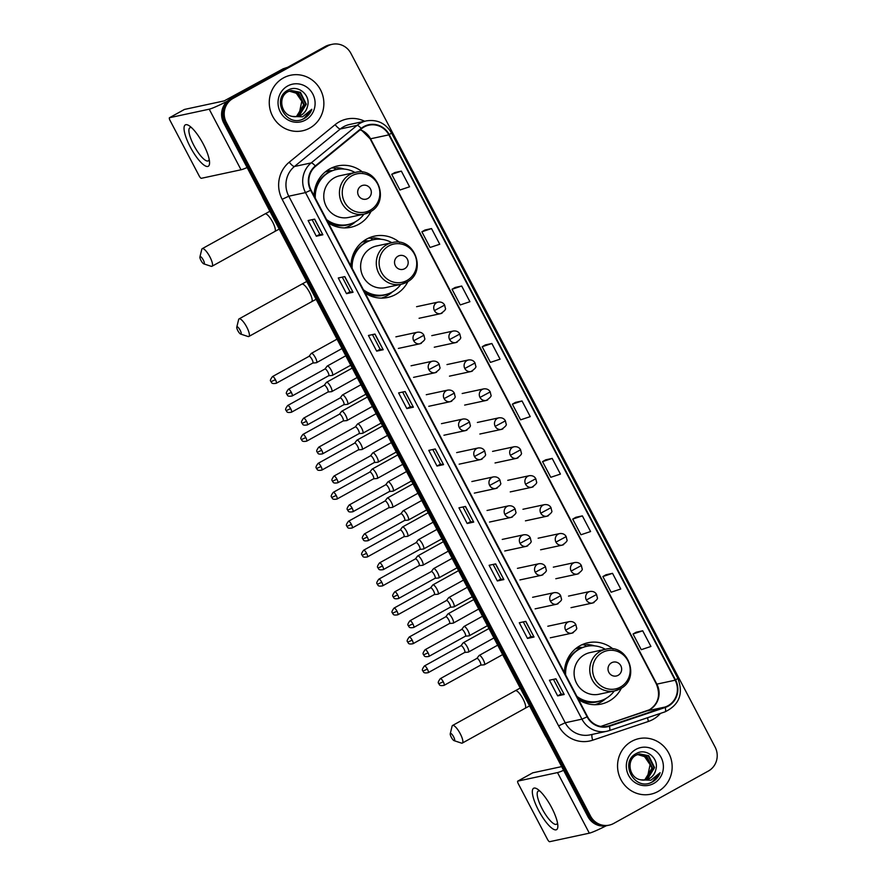 <?xml version="1.0" encoding="UTF-8"?>
<svg xmlns="http://www.w3.org/2000/svg" width="886" height="886" viewBox="0 0 886 886"><rect width="100%" height="100%" fill="white"/><g stroke="black" fill="none" stroke-linecap="round" stroke-linejoin="round"><path stroke-width="1.33" d="M613.046 648.995A31.364 30.091 77.9 0 0 587.983 642.738A31.364 30.091 77.9 0 0 580.031 645.717A31.364 30.091 77.9 0 0 564.426 672.651M578.613 699.674A31.364 30.091 77.9 0 0 601.162 704.071A31.364 30.091 77.9 0 0 609.103 701.092A31.364 30.091 77.9 0 0 621.44 688.068M399.575 242.387A31.364 30.091 77.9 0 0 374.512 236.13A31.364 30.091 77.9 0 0 366.56 239.12A31.364 30.091 77.9 0 0 350.956 266.055M365.143 293.078A31.364 30.091 77.9 0 0 387.691 297.463A31.364 30.091 77.9 0 0 395.632 294.484A31.364 30.091 77.9 0 0 407.97 281.46M362.717 172.183A31.364 30.091 77.9 0 0 337.655 165.926A31.364 30.091 77.9 0 0 329.703 168.916A31.364 30.091 77.9 0 0 314.098 195.85M328.285 222.873A31.364 30.091 77.9 0 0 350.834 227.259A31.364 30.091 77.9 0 0 358.775 224.28A31.364 30.091 77.9 0 0 371.112 211.256M576.664 647.899A28.706 27.532 -102.1 0 1 582.711 647.433M363.194 241.291A28.706 27.532 -102.1 0 1 369.24 240.837M326.336 171.087A28.706 27.532 -102.1 0 1 332.383 170.633M335.008 168.185A31.364 30.091 77.9 0 0 331.597 167.952M371.865 238.389A31.364 30.091 77.9 0 0 368.454 238.157M585.336 644.997A31.364 30.091 77.9 0 0 581.925 644.764M332.228 44.3L329.614 44.865A17.753 17.033 77.9 0 0 325.118 46.548L230.426 98.977A17.753 17.033 77.9 0 0 223.704 122.932L587.905 816.615A17.753 17.033 77.9 0 0 606.578 825.697L607.885 825.42A17.753 17.033 77.9 0 1 589.212 816.338A17.753 17.033 77.9 0 0 607.885 825.42L609.191 825.132A17.753 17.033 77.9 0 0 613.699 823.448L708.379 771.019A17.753 17.033 77.9 0 0 715.102 747.064L350.911 53.382A17.753 17.033 77.9 0 0 332.228 44.3A17.753 17.033 77.9 0 0 327.731 45.983L233.04 98.424A17.753 17.033 77.9 0 0 226.318 122.368L590.519 816.061A17.753 17.033 77.9 0 0 609.191 825.132M233.04 98.424L231.733 98.7A17.753 17.033 77.9 0 0 225.011 122.645L589.212 816.338L225.011 122.645A17.753 17.033 77.9 0 1 231.733 98.7L326.425 46.271L230.426 98.977M330.921 44.577A17.753 17.033 77.9 0 0 326.425 46.271A17.753 17.033 77.9 0 1 330.921 44.577M283.398 77.946A28.407 27.256 77.9 0 0 271.027 112.6A28.407 27.256 77.9 0 0 302.536 130.796A28.407 27.256 77.9 0 0 309.735 128.093A28.407 27.256 77.9 0 0 322.105 93.44A28.407 27.256 77.9 0 0 290.597 75.244A28.407 27.256 77.9 0 0 283.398 77.946A28.407 27.256 77.9 0 0 271.027 112.6A28.407 27.256 77.9 0 0 302.536 130.796A28.407 27.256 77.9 0 0 309.735 128.093A28.407 27.256 77.9 0 0 322.105 93.44A28.407 27.256 77.9 0 0 290.597 75.244A28.407 27.256 77.9 0 0 283.398 77.946M631.696 741.338A28.407 27.256 77.9 0 0 619.314 775.992A28.407 27.256 77.9 0 0 650.822 794.188A28.407 27.256 77.9 0 0 658.021 791.486A28.407 27.256 77.9 0 0 670.392 756.832A28.407 27.256 77.9 0 0 638.884 738.636A28.407 27.256 77.9 0 0 631.696 741.338A28.407 27.256 77.9 0 0 619.314 775.992A28.407 27.256 77.9 0 0 650.822 794.188A28.407 27.256 77.9 0 0 658.021 791.486A28.407 27.256 77.9 0 0 670.392 756.832A28.407 27.256 77.9 0 0 638.884 738.636A28.407 27.256 77.9 0 0 631.696 741.338M364.124 126.975A18.938 18.163 -102.1 0 1 368.919 125.181A18.938 18.163 -102.1 0 1 388.843 134.86L675.154 680.204A18.938 18.163 -102.1 0 1 665.087 707.028L609.324 725.778A18.938 18.163 -102.1 0 1 607.431 726.298A18.938 18.163 -102.1 0 1 587.507 716.619L311.052 190.069A18.938 18.163 -102.1 0 1 315.593 166.302L361.488 128.769A18.938 18.163 -102.1 0 1 364.124 126.975M363.902 126.554A19.414 18.617 77.9 0 0 361.2 128.392L315.305 165.937A19.414 18.617 77.9 0 0 310.654 190.291L587.108 716.84A19.414 18.617 77.9 0 0 609.468 726.232L665.231 707.471A19.414 18.617 77.9 0 0 675.553 679.983L389.242 134.639A19.414 18.617 77.9 0 0 363.902 126.554M642.693 630.788L633.047 634.011L641.265 649.682L650.922 646.459L642.693 630.788L636.17 632.216M612.525 573.331L602.879 576.553L611.107 592.225L620.754 589.002L612.525 573.331L606.002 574.759M582.357 515.874L572.71 519.096L580.939 534.767L590.585 531.545L582.357 515.874L575.834 517.291M552.188 458.416L542.542 461.628L550.771 477.299L560.417 474.088L552.188 458.416L545.665 459.834M401.358 171.12L391.712 174.332L399.94 190.003L409.587 186.791L401.358 171.12L394.835 172.537M431.526 228.577L421.88 231.8L430.098 247.471L439.755 244.248L431.526 228.577L425.003 230.006M461.695 286.034L452.037 289.257L460.266 304.928L469.923 301.705L461.695 286.034L455.171 287.463M491.863 343.502L482.205 346.714L490.434 362.385L500.081 359.173L491.863 343.502L485.329 344.92M522.02 400.959L512.374 404.171L520.603 419.842L530.249 416.63L522.02 400.959L515.497 402.377M503.879 579.566L497.345 580.961L489.116 565.29L495.651 563.895L503.879 579.566L495.495 563.928M534.036 637.023L527.502 638.429L519.285 622.758L525.819 621.352L534.036 637.023L525.653 621.385M564.205 694.48L557.671 695.887L549.442 680.215L555.976 678.809L564.205 694.48L555.821 678.842M413.374 407.183L406.84 408.59L398.611 392.919L405.146 391.512L413.374 407.183L404.991 391.546M383.206 349.726L376.672 351.133L368.443 335.462L374.977 334.055L383.206 349.726L374.822 334.088M353.038 292.269L346.504 293.665L338.275 277.994L344.809 276.598L353.038 292.269L344.654 276.631M322.869 234.801L316.335 236.208L308.118 220.536L314.652 219.141L322.869 234.801L314.486 219.174M473.711 522.098L467.177 523.504L458.948 507.833L465.482 506.427L473.711 522.098L465.327 506.46M443.543 464.641L437.008 466.047L428.78 450.376L435.314 448.969L443.543 464.641L435.159 449.003M437.008 466.047L440.475 464.131L443.377 464.663M467.177 523.504L470.643 521.588L473.545 522.12M316.335 236.208L319.802 234.292L322.703 234.823M346.504 293.665L349.97 291.749L352.872 292.28M376.672 351.133L380.138 349.206L383.04 349.737M406.84 408.59L410.307 406.674L413.208 407.195M557.671 695.887L561.137 693.971L564.039 694.491M527.502 638.429L530.969 636.502M523.294 621.894L530.98 636.513L533.87 637.034M497.345 580.961L500.8 579.045L503.713 579.577M512.374 404.171L515.552 402.344M482.205 346.714L485.384 344.887M452.037 289.257L455.227 287.429M421.88 231.8L425.058 229.972M391.712 174.332L394.89 172.515M542.542 461.628L545.721 459.801M572.71 519.096L575.889 517.269M602.879 576.553L606.057 574.726M633.047 634.011L636.226 632.183M440.475 464.142L432.8 449.512M410.307 406.674L402.632 392.055M380.138 349.217L372.463 334.598M349.97 291.76L342.295 277.141M319.813 234.303L312.127 219.673M470.643 521.599L462.968 506.969M500.811 579.056L493.137 564.426M561.137 693.971L553.462 679.352M290.198 90.76L298.36 92.764L304.219 104.637L297.22 116.022L295.736 116.708M289.943 90.837L297.84 92.875L303.699 104.758L296.699 116.132L295.459 116.719M292.446 116.431A13.379 12.836 77.9 0 0 307.497 106.398C311.108 95.101 297.984 84.425 288.415 89.94C270.562 98.191 285.835 127.949 303.278 118.968L304.142 118.525C307.807 116.443 310.377 113.353 311.839 109.277L302.602 116.819L292.446 116.431C280.818 114.693 277.728 96.685 287.928 91.745L291.228 90.494L300.443 92.321L306.29 104.194L299.291 115.579L296.777 116.62M290.973 90.549L299.922 92.432L305.77 104.304L298.77 115.689L296.522 116.653M307.497 106.398C306.467 110.385 304.241 113.33 300.841 115.235L297.552 116.487M287.629 85.997A19.293 18.506 77.9 0 0 280.319 112.013A19.293 18.506 77.9 0 0 305.504 120.053A19.293 18.506 77.9 0 0 312.813 94.027A19.293 18.506 77.9 0 0 287.629 85.997M289.19 91.125L296.289 93.207L301.783 101.292A13.379 12.836 77.9 0 0 288.98 91.214M301.783 101.292L299.025 114.516M311.839 109.277L303.898 118.58L302.248 119.366M190.268 146.976A23.667 6.423 61 0 1 189.526 125.978A23.667 6.423 61 0 1 203.337 144.163A23.667 6.423 61 0 1 209.55 162.127A23.667 6.423 61 0 1 203.403 164.663A23.667 6.423 61 0 1 190.268 146.976M191.642 127.728A18.938 5.139 -119 0 0 189.925 127.728A18.938 5.139 -119 0 0 193.868 145.415A18.938 5.139 -119 0 0 208.276 160.864A18.938 5.139 -119 0 0 209.185 159.402M227.337 101.192A23.667 1.861 152.3 0 1 209.218 109.188L169.525 117.716A2.957 0.797 -119 0 0 169.459 117.738A2.957 0.797 -119 0 0 170.079 120.507L199.151 175.871A2.957 0.797 -119 0 0 201.332 178.307L241.036 169.78L209.218 109.188M247.128 167.532A23.667 1.861 152.3 0 1 241.036 169.78M184.354 109.499A2.957 0.797 61 0 1 184.41 109.454A2.957 0.797 61 0 1 184.476 109.432L224.169 100.904L282.9 68.942A2.957 2.835 -102.1 0 1 283.343 68.743L287.651 67.292M200.989 260.473A4.142 1.119 -119 0 0 203.78 263.862A4.142 1.119 -119 0 0 203.271 259.986A4.142 1.119 -119 0 0 199.926 256.907A4.142 1.119 -119 0 0 200.989 260.473M199.926 256.907L201.764 249.398A10.056 2.724 61 0 1 202.241 248.667A10.056 2.724 61 0 1 209.893 256.874A10.056 2.724 61 0 1 211.987 266.276A10.056 2.724 61 0 1 211.123 266.287L203.78 263.862M367.79 198.508A7.099 6.811 77.9 0 0 370.481 188.928A7.099 6.811 77.9 0 0 361.211 185.971A7.099 6.811 77.9 0 0 358.52 195.551A7.099 6.811 77.9 0 0 367.79 198.508M355.419 172.405C377.713 166.258 390.748 201.953 369.894 211.987L364.379 214.058A21.308 20.433 77.9 0 1 340.745 200.413A21.308 20.433 77.9 0 1 350.025 174.431A21.308 20.433 77.9 0 1 355.419 172.405L339.759 175.771A21.308 20.433 77.9 0 0 334.365 177.787A21.308 20.433 77.9 0 0 325.084 203.78A21.308 20.433 77.9 0 0 348.719 217.424L364.379 214.058A21.308 20.433 77.9 0 0 369.772 212.031M326.524 219.54A28.108 26.968 77.9 0 0 348.187 224.501A28.108 26.968 77.9 0 0 355.308 221.832A28.108 26.968 77.9 0 0 363.958 214.146M355.009 172.493A28.108 26.968 77.9 0 0 336.37 169.536A28.108 26.968 77.9 0 0 329.249 172.205A28.108 26.968 77.9 0 0 315.305 198.154M336.37 169.536L335.716 169.669A28.108 26.968 77.9 0 0 328.595 172.349A28.108 26.968 77.9 0 0 314.608 196.825M331.552 170.943A28.108 26.968 77.9 0 0 327.222 171.496A28.108 26.968 77.9 0 0 325.129 172.039M318.03 183.07A22.194 21.286 77.9 0 0 316.723 184.543M327.045 220.525A28.108 26.968 77.9 0 0 347.534 224.645L348.187 224.501M355.574 221.677A30.777 29.526 -102.1 0 1 350.169 225.553A30.777 29.526 -102.1 0 1 344.576 227.901M335.34 169.758L334.565 168.285L337.178 167.72L341.907 168.96M337.178 167.72A30.777 29.526 -102.1 0 1 344.266 169.071M237.847 330.677A4.142 1.119 -119 0 0 240.638 334.066A4.142 1.119 -119 0 0 240.128 330.19A4.142 1.119 -119 0 0 236.784 327.111A4.142 1.119 -119 0 0 237.847 330.677M236.784 327.111L238.622 319.602A10.056 2.724 61 0 1 239.098 318.871A10.056 2.724 61 0 1 246.751 327.078A10.056 2.724 61 0 1 248.844 336.481A10.056 2.724 61 0 1 247.98 336.492L240.638 334.066M404.647 268.713A7.099 6.811 77.9 0 0 407.339 259.133A7.099 6.811 77.9 0 0 398.069 256.176A7.099 6.811 77.9 0 0 395.377 265.756A7.099 6.811 77.9 0 0 404.647 268.713M392.288 242.609C414.57 236.462 427.617 272.157 406.752 282.191L401.236 284.262A21.308 20.433 77.9 0 1 377.602 270.618A21.308 20.433 77.9 0 1 386.883 244.636A21.308 20.433 77.9 0 1 392.288 242.609L376.628 245.976A21.308 20.433 77.9 0 0 371.223 247.991A21.308 20.433 77.9 0 0 361.942 273.984A21.308 20.433 77.9 0 0 385.576 287.629L401.236 284.262A21.308 20.433 77.9 0 0 406.63 282.235M363.382 289.744A28.108 26.968 77.9 0 0 385.045 294.706A28.108 26.968 77.9 0 0 392.166 292.037A28.108 26.968 77.9 0 0 400.815 284.351M391.867 242.698A28.108 26.968 77.9 0 0 373.227 239.741A28.108 26.968 77.9 0 0 366.106 242.41A28.108 26.968 77.9 0 0 352.163 268.358M373.227 239.741L372.574 239.873A28.108 26.968 77.9 0 0 365.453 242.554A28.108 26.968 77.9 0 0 351.465 267.029M368.41 241.147A28.108 26.968 77.9 0 0 364.08 241.701A28.108 26.968 77.9 0 0 361.997 242.243M354.887 253.274A22.194 21.286 77.9 0 0 353.58 254.747M363.902 290.73A28.108 26.968 77.9 0 0 384.391 294.85L385.045 294.706M392.432 291.882A30.777 29.526 -102.1 0 1 387.027 295.758A30.777 29.526 -102.1 0 1 381.434 298.106M372.198 239.962L371.422 238.489L374.036 237.924L378.765 239.165M374.036 237.924A30.777 29.526 -102.1 0 1 381.124 239.275M451.317 737.285A4.142 1.119 -119 0 0 454.108 740.663A4.142 1.119 -119 0 0 453.599 736.787A4.142 1.119 -119 0 0 450.254 733.708A4.142 1.119 -119 0 0 451.317 737.285M450.254 733.708L452.093 726.199A10.056 2.724 61 0 1 452.569 725.479A10.056 2.724 61 0 1 460.222 733.686A10.056 2.724 61 0 1 462.315 743.077A10.056 2.724 61 0 1 461.451 743.099L454.108 740.663M618.118 675.32A7.099 6.811 77.9 0 0 620.809 665.74A7.099 6.811 77.9 0 0 611.539 662.783A7.099 6.811 77.9 0 0 608.848 672.363A7.099 6.811 77.9 0 0 618.118 675.32M605.758 649.205C628.041 643.059 641.087 678.765 620.222 688.799L614.707 690.87A21.308 20.433 77.9 0 1 591.073 677.225A21.308 20.433 77.9 0 1 600.354 651.232A21.308 20.433 77.9 0 1 605.758 649.205L590.098 652.572A21.308 20.433 77.9 0 0 584.694 654.599A21.308 20.433 77.9 0 0 575.413 680.592A21.308 20.433 77.9 0 0 599.047 694.236L614.707 690.87A21.308 20.433 77.9 0 0 620.1 688.843M576.852 696.341A28.108 26.968 77.9 0 0 598.515 701.302A28.108 26.968 77.9 0 0 605.636 698.633A28.108 26.968 77.9 0 0 614.286 690.958M605.337 649.294A28.108 26.968 77.9 0 0 586.698 646.337A28.108 26.968 77.9 0 0 579.577 649.006A28.108 26.968 77.9 0 0 565.633 674.966M586.698 646.337L586.045 646.481A28.108 26.968 77.9 0 0 578.923 649.15A28.108 26.968 77.9 0 0 564.936 673.637M581.88 647.755A28.108 26.968 77.9 0 0 577.55 648.308A28.108 26.968 77.9 0 0 575.468 648.851M568.358 659.882A22.194 21.286 77.9 0 0 567.051 661.355M577.373 697.326A28.108 26.968 77.9 0 0 597.862 701.446L598.515 701.302M605.902 698.489A30.777 29.526 -102.1 0 1 600.498 702.354A30.777 29.526 -102.1 0 1 594.905 704.713M585.668 646.57L584.893 645.086L587.507 644.532L592.236 645.761M587.507 644.532A30.777 29.526 -102.1 0 1 594.595 645.872M316.302 362.728A5.327 1.44 -119 0 0 316.357 362.728A5.327 1.44 -119 0 0 316.413 362.717A5.327 1.44 -119 0 0 316.524 362.673A5.327 1.44 -119 0 0 315.416 357.7A5.327 1.44 -119 0 0 311.473 353.315A5.327 1.44 -119 0 0 311.363 353.359A5.327 1.44 -119 0 0 311.23 353.47L309.037 356.338M312.703 363.072A3.843 1.041 -119 0 0 312.736 363.061A3.843 1.041 -119 0 0 312.813 363.038A3.843 1.041 -119 0 0 312.016 359.439A3.843 1.041 -119 0 0 309.17 356.272A3.843 1.041 -119 0 0 309.092 356.305A3.843 1.041 -119 0 0 308.993 356.382M331.497 391.667A5.327 1.44 -119 0 0 331.552 391.667A5.327 1.44 -119 0 0 331.608 391.656A5.327 1.44 -119 0 0 331.718 391.612A5.327 1.44 -119 0 0 330.611 386.639A5.327 1.44 -119 0 0 326.668 382.254A5.327 1.44 -119 0 0 326.557 382.298A5.327 1.44 -119 0 0 326.425 382.409L324.232 385.277M327.886 392.011A3.843 1.041 -119 0 0 327.931 392A3.843 1.041 -119 0 0 328.008 391.977A3.843 1.041 -119 0 0 327.211 388.378A3.843 1.041 -119 0 0 324.365 385.211A3.843 1.041 -119 0 0 324.287 385.244A3.843 1.041 -119 0 0 324.187 385.321M346.692 420.606A5.327 1.44 -119 0 0 346.747 420.595A5.327 1.44 -119 0 0 346.803 420.595A5.327 1.44 -119 0 0 346.913 420.551A5.327 1.44 -119 0 0 345.806 415.578A5.327 1.44 -119 0 0 341.863 411.193A5.327 1.44 -119 0 0 341.752 411.237A5.327 1.44 -119 0 0 341.619 411.348L339.427 414.216M343.081 420.95A3.843 1.041 -119 0 0 343.126 420.939A3.843 1.041 -119 0 0 343.203 420.916A3.843 1.041 -119 0 0 342.406 417.317A3.843 1.041 -119 0 0 339.56 414.15A3.843 1.041 -119 0 0 339.482 414.183A3.843 1.041 -119 0 0 339.382 414.26M361.887 449.545A5.327 1.44 -119 0 0 361.942 449.534A5.327 1.44 -119 0 0 361.997 449.534A5.327 1.44 -119 0 0 362.108 449.49A5.327 1.44 -119 0 0 360.99 444.517A5.327 1.44 -119 0 0 357.058 440.132A5.327 1.44 -119 0 0 356.947 440.165A5.327 1.44 -119 0 0 356.814 440.287L354.621 443.155M358.276 449.889A3.843 1.041 -119 0 0 358.321 449.878A3.843 1.041 -119 0 0 358.398 449.855A3.843 1.041 -119 0 0 357.601 446.256A3.843 1.041 -119 0 0 354.754 443.089A3.843 1.041 -119 0 0 354.666 443.122A3.843 1.041 -119 0 0 354.577 443.199M377.071 478.484A5.327 1.44 -119 0 0 377.137 478.473A5.327 1.44 -119 0 0 377.303 478.429A5.327 1.44 -119 0 0 376.185 473.456A5.327 1.44 -119 0 0 372.253 469.071A5.327 1.44 -119 0 0 372.142 469.104A5.327 1.44 -119 0 0 372.009 469.226L369.805 472.083M377.137 478.473A5.327 1.44 -119 0 0 377.181 478.473L373.538 478.817M373.471 478.828A3.843 1.041 -119 0 0 373.504 478.817A3.843 1.041 -119 0 0 373.593 478.794A3.843 1.041 -119 0 0 372.784 475.195A3.843 1.041 -119 0 0 369.949 472.028A3.843 1.041 -119 0 0 369.861 472.061A3.843 1.041 -119 0 0 369.772 472.138M392.265 507.423A5.327 1.44 -119 0 0 392.321 507.412A5.327 1.44 -119 0 0 392.376 507.412A5.327 1.44 -119 0 0 392.487 507.368A5.327 1.44 -119 0 0 391.379 502.395A5.327 1.44 -119 0 0 387.437 498.01A5.327 1.44 -119 0 0 387.326 498.043A5.327 1.44 -119 0 0 387.204 498.165L385 501.022M388.666 507.767A3.843 1.041 -119 0 0 388.699 507.756A3.843 1.041 -119 0 0 388.788 507.722A3.843 1.041 -119 0 0 387.979 504.134A3.843 1.041 -119 0 0 385.133 500.967A3.843 1.041 -119 0 0 385.056 501A3.843 1.041 -119 0 0 384.967 501.077M407.46 536.362A5.327 1.44 -119 0 0 407.516 536.351A5.327 1.44 -119 0 0 407.571 536.351A5.327 1.44 -119 0 0 407.682 536.307A5.327 1.44 -119 0 0 406.574 531.334A5.327 1.44 -119 0 0 402.632 526.948A5.327 1.44 -119 0 0 402.521 526.982A5.327 1.44 -119 0 0 402.388 527.104L400.195 529.961M403.861 536.706A3.843 1.041 -119 0 0 403.894 536.694A3.843 1.041 -119 0 0 403.972 536.661A3.843 1.041 -119 0 0 403.174 533.073A3.843 1.041 -119 0 0 400.328 529.906A3.843 1.041 -119 0 0 400.25 529.939A3.843 1.041 -119 0 0 400.151 530.016M422.655 565.29A5.327 1.44 -119 0 0 422.711 565.29A5.327 1.44 -119 0 0 422.766 565.29A5.327 1.44 -119 0 0 422.877 565.246A5.327 1.44 -119 0 0 421.769 560.273A5.327 1.44 -119 0 0 417.827 555.887A5.327 1.44 -119 0 0 417.716 555.921A5.327 1.44 -119 0 0 417.583 556.043L415.39 558.9M419.045 565.645A3.843 1.041 -119 0 0 419.089 565.633A3.843 1.041 -119 0 0 419.167 565.6A3.843 1.041 -119 0 0 418.369 562.012A3.843 1.041 -119 0 0 415.523 558.845A3.843 1.041 -119 0 0 415.445 558.878A3.843 1.041 -119 0 0 415.346 558.955M437.85 594.229A5.327 1.44 -119 0 0 437.905 594.229A5.327 1.44 -119 0 0 437.961 594.218A5.327 1.44 -119 0 0 438.072 594.185A5.327 1.44 -119 0 0 436.964 589.201A5.327 1.44 -119 0 0 433.021 584.826A5.327 1.44 -119 0 0 432.911 584.86A5.327 1.44 -119 0 0 432.778 584.981L430.585 587.839M434.24 594.584A3.843 1.041 -119 0 0 434.284 594.572A3.843 1.041 -119 0 0 434.361 594.539A3.843 1.041 -119 0 0 433.564 590.951A3.843 1.041 -119 0 0 430.718 587.783A3.843 1.041 -119 0 0 430.64 587.817A3.843 1.041 -119 0 0 430.541 587.894M453.045 623.168A5.327 1.44 -119 0 0 453.1 623.168A5.327 1.44 -119 0 0 453.156 623.157A5.327 1.44 -119 0 0 453.267 623.124A5.327 1.44 -119 0 0 452.148 618.14A5.327 1.44 -119 0 0 448.216 613.754A5.327 1.44 -119 0 0 448.106 613.799A5.327 1.44 -119 0 0 447.973 613.92L445.78 616.778M449.435 623.522A3.843 1.041 -119 0 0 449.479 623.511A3.843 1.041 -119 0 0 449.556 623.478A3.843 1.041 -119 0 0 448.759 619.89A3.843 1.041 -119 0 0 445.913 616.722A3.843 1.041 -119 0 0 445.824 616.756A3.843 1.041 -119 0 0 445.736 616.833M468.229 652.107A5.327 1.44 -119 0 0 468.295 652.107A5.327 1.44 -119 0 0 468.34 652.096A5.327 1.44 -119 0 0 468.461 652.063A5.327 1.44 -119 0 0 467.343 647.079A5.327 1.44 -119 0 0 463.411 642.693A5.327 1.44 -119 0 0 463.3 642.738A5.327 1.44 -119 0 0 463.168 642.859L460.964 645.717M464.629 652.461A3.843 1.041 -119 0 0 464.674 652.45A3.843 1.041 -119 0 0 464.751 652.417A3.843 1.041 -119 0 0 463.943 648.829A3.843 1.041 -119 0 0 461.108 645.661A3.843 1.041 -119 0 0 461.019 645.695A3.843 1.041 -119 0 0 460.93 645.772M332.195 375.409A5.327 1.44 -119 0 0 332.25 375.409A5.327 1.44 -119 0 0 332.305 375.398A5.327 1.44 -119 0 0 332.416 375.365A5.327 1.44 -119 0 0 331.209 370.193A5.327 1.44 -119 0 0 327.377 365.996A5.327 1.44 -119 0 0 327.255 366.04A5.327 1.44 -119 0 0 327.133 366.151L324.929 369.019M328.595 375.753A3.843 1.041 -119 0 0 328.628 375.753A3.843 1.041 -119 0 0 328.717 375.719A3.843 1.041 -119 0 0 327.909 372.131A3.843 1.041 -119 0 0 325.073 368.964A3.843 1.041 -119 0 0 324.985 368.986A3.843 1.041 -119 0 0 324.896 369.074M347.39 404.348A5.327 1.44 -119 0 0 347.445 404.348A5.327 1.44 -119 0 0 347.5 404.337A5.327 1.44 -119 0 0 347.611 404.304A5.327 1.44 -119 0 0 346.404 399.132A5.327 1.44 -119 0 0 342.561 394.935A5.327 1.44 -119 0 0 342.45 394.979A5.327 1.44 -119 0 0 342.328 395.09L340.124 397.958M343.79 404.692A3.843 1.041 -119 0 0 343.823 404.692A3.843 1.041 -119 0 0 343.912 404.658A3.843 1.041 -119 0 0 343.103 401.07A3.843 1.041 -119 0 0 340.257 397.903A3.843 1.041 -119 0 0 340.18 397.925A3.843 1.041 -119 0 0 340.091 398.013M362.584 433.287A5.327 1.44 -119 0 0 362.64 433.287A5.327 1.44 -119 0 0 362.695 433.276A5.327 1.44 -119 0 0 362.806 433.232A5.327 1.44 -119 0 0 361.599 428.071A5.327 1.44 -119 0 0 357.756 423.873A5.327 1.44 -119 0 0 357.645 423.918A5.327 1.44 -119 0 0 357.512 424.029L355.319 426.897M358.985 433.631A3.843 1.041 -119 0 0 359.018 433.631A3.843 1.041 -119 0 0 359.096 433.597A3.843 1.041 -119 0 0 358.298 430.009A3.843 1.041 -119 0 0 355.452 426.842A3.843 1.041 -119 0 0 355.375 426.864A3.843 1.041 -119 0 0 355.275 426.952M377.779 462.226A5.327 1.44 -119 0 0 377.835 462.226A5.327 1.44 -119 0 0 377.89 462.215A5.327 1.44 -119 0 0 378.001 462.171A5.327 1.44 -119 0 0 376.783 457.01A5.327 1.44 -119 0 0 372.951 452.812A5.327 1.44 -119 0 0 372.84 452.857A5.327 1.44 -119 0 0 372.707 452.967L370.514 455.836M374.169 462.57A3.843 1.041 -119 0 0 374.213 462.57A3.843 1.041 -119 0 0 374.291 462.536A3.843 1.041 -119 0 0 373.493 458.948A3.843 1.041 -119 0 0 370.647 455.781A3.843 1.041 -119 0 0 370.57 455.803A3.843 1.041 -119 0 0 370.47 455.891M392.974 491.165A5.327 1.44 -119 0 0 393.03 491.165A5.327 1.44 -119 0 0 393.085 491.154A5.327 1.44 -119 0 0 393.196 491.11A5.327 1.44 -119 0 0 391.977 485.949A5.327 1.44 -119 0 0 388.146 481.751A5.327 1.44 -119 0 0 388.035 481.796A5.327 1.44 -119 0 0 387.902 481.906L385.709 484.775M389.364 491.508A3.843 1.041 -119 0 0 389.408 491.508A3.843 1.041 -119 0 0 389.486 491.475A3.843 1.041 -119 0 0 388.688 487.887A3.843 1.041 -119 0 0 385.842 484.72A3.843 1.041 -119 0 0 385.764 484.742A3.843 1.041 -119 0 0 385.665 484.83M408.158 520.104A5.327 1.44 -119 0 0 408.224 520.104A5.327 1.44 -119 0 0 408.269 520.093A5.327 1.44 -119 0 0 408.391 520.049A5.327 1.44 -119 0 0 407.172 514.888A5.327 1.44 -119 0 0 403.34 510.69A5.327 1.44 -119 0 0 403.23 510.735A5.327 1.44 -119 0 0 403.097 510.845L400.904 513.714M404.559 520.447A3.843 1.041 -119 0 0 404.603 520.447A3.843 1.041 -119 0 0 404.68 520.414A3.843 1.041 -119 0 0 403.883 516.826A3.843 1.041 -119 0 0 401.037 513.659A3.843 1.041 -119 0 0 400.948 513.681A3.843 1.041 -119 0 0 400.86 513.769M423.353 549.043A5.327 1.44 -119 0 0 423.408 549.043A5.327 1.44 -119 0 0 423.464 549.032A5.327 1.44 -119 0 0 423.574 548.988A5.327 1.44 -119 0 0 422.367 543.827A5.327 1.44 -119 0 0 418.535 539.629A5.327 1.44 -119 0 0 418.413 539.674A5.327 1.44 -119 0 0 418.292 539.784L416.088 542.653M419.754 549.386A3.843 1.041 -119 0 0 419.787 549.386A3.843 1.041 -119 0 0 419.875 549.353A3.843 1.041 -119 0 0 419.067 545.754A3.843 1.041 -119 0 0 416.232 542.586A3.843 1.041 -119 0 0 416.143 542.62A3.843 1.041 -119 0 0 416.055 542.708M438.548 577.982A5.327 1.44 -119 0 0 438.603 577.982A5.327 1.44 -119 0 0 438.659 577.971A5.327 1.44 -119 0 0 438.769 577.927A5.327 1.44 -119 0 0 437.562 572.766A5.327 1.44 -119 0 0 433.719 568.568A5.327 1.44 -119 0 0 433.608 568.613A5.327 1.44 -119 0 0 433.487 568.723L431.283 571.592M434.948 578.325A3.843 1.041 -119 0 0 434.982 578.325A3.843 1.041 -119 0 0 435.07 578.292A3.843 1.041 -119 0 0 434.262 574.693A3.843 1.041 -119 0 0 431.416 571.525A3.843 1.041 -119 0 0 431.338 571.559A3.843 1.041 -119 0 0 431.249 571.647M453.743 606.921A5.327 1.44 -119 0 0 453.798 606.921A5.327 1.44 -119 0 0 453.853 606.91A5.327 1.44 -119 0 0 453.964 606.866A5.327 1.44 -119 0 0 452.757 601.705A5.327 1.44 -119 0 0 448.914 597.507A5.327 1.44 -119 0 0 448.803 597.552A5.327 1.44 -119 0 0 448.67 597.662L446.478 600.531M450.143 607.264A3.843 1.041 -119 0 0 450.177 607.264A3.843 1.041 -119 0 0 450.254 607.231A3.843 1.041 -119 0 0 449.457 603.632A3.843 1.041 -119 0 0 446.61 600.464A3.843 1.041 -119 0 0 446.533 600.498A3.843 1.041 -119 0 0 446.433 600.586M468.938 635.86A5.327 1.44 -119 0 0 468.993 635.86A5.327 1.44 -119 0 0 469.048 635.849A5.327 1.44 -119 0 0 469.159 635.805A5.327 1.44 -119 0 0 467.941 630.644A5.327 1.44 -119 0 0 464.109 626.446A5.327 1.44 -119 0 0 463.998 626.491A5.327 1.44 -119 0 0 463.865 626.601L461.672 629.47M465.327 636.203A3.843 1.041 -119 0 0 465.371 636.203A3.843 1.041 -119 0 0 465.449 636.17A3.843 1.041 -119 0 0 464.652 632.571A3.843 1.041 -119 0 0 461.805 629.403A3.843 1.041 -119 0 0 461.728 629.437A3.843 1.041 -119 0 0 461.628 629.525M484.133 664.799A5.327 1.44 -119 0 0 484.188 664.799A5.327 1.44 -119 0 0 484.243 664.788A5.327 1.44 -119 0 0 484.354 664.744A5.327 1.44 -119 0 0 483.136 659.583A5.327 1.44 -119 0 0 479.304 655.385A5.327 1.44 -119 0 0 479.193 655.43A5.327 1.44 -119 0 0 479.06 655.54L476.867 658.409M480.522 665.142A3.843 1.041 -119 0 0 480.566 665.131A3.843 1.041 -119 0 0 480.644 665.109A3.843 1.041 -119 0 0 479.847 661.51A3.843 1.041 -119 0 0 477 658.342A3.843 1.041 -119 0 0 476.923 658.376A3.843 1.041 -119 0 0 476.823 658.453M538.555 810.369A23.667 6.423 61 0 1 537.813 789.371A23.667 6.423 61 0 1 551.624 807.556A23.667 6.423 61 0 1 557.837 825.519A23.667 6.423 61 0 1 551.69 828.056A23.667 6.423 61 0 1 538.555 810.369M539.928 791.12A18.938 5.139 -119 0 0 538.212 791.12A18.938 5.139 -119 0 0 542.166 808.807A18.938 5.139 -119 0 0 556.563 824.257A18.938 5.139 -119 0 0 557.471 822.795M563.596 770.333A23.667 1.861 152.3 0 1 557.504 772.581L517.812 781.109A2.957 0.797 -119 0 0 517.745 781.131A2.957 0.797 -119 0 0 518.365 783.888L547.437 839.263A2.957 0.797 -119 0 0 549.619 841.7L589.323 833.172L557.504 772.581M606.301 825.752A23.667 1.861 152.3 0 1 589.323 833.172M532.641 772.891A2.957 0.797 61 0 1 532.696 772.847A2.957 0.797 61 0 1 532.763 772.825L561.658 766.623M638.485 754.152L646.647 756.157L652.506 768.029L645.506 779.414L644.022 780.101M638.241 754.23L646.138 756.267L651.985 768.14L644.986 779.525L643.757 780.112M640.733 779.813A13.379 12.836 77.9 0 0 655.795 769.79C659.394 758.494 646.271 747.817 636.702 753.333C618.849 761.583 634.121 791.342 651.564 782.36L652.428 781.917C656.094 779.835 658.663 776.745 660.136 772.67L650.9 780.212L640.733 779.813C629.104 778.085 626.014 760.077 636.214 755.138L639.515 753.886L648.729 755.714L654.577 767.586L647.577 778.971L645.074 780.012M639.26 753.942L648.209 755.824L654.056 767.697L647.057 779.082L644.809 780.045M655.795 769.79C654.754 773.777 652.539 776.723 649.139 778.628L645.85 779.879M635.915 749.39A19.293 18.506 77.9 0 0 628.606 775.405A19.293 18.506 77.9 0 0 653.79 783.445A19.293 18.506 77.9 0 0 661.1 757.419A19.293 18.506 77.9 0 0 635.915 749.39M637.477 754.518L644.576 756.6L650.08 764.684A13.379 12.836 77.9 0 0 637.267 754.606M650.08 764.684L647.312 777.908M660.136 772.67L652.185 781.973L650.545 782.759M223.704 122.932L226.318 122.368M325.118 46.548L327.731 45.983M587.905 816.615L590.519 816.061M546.695 738.127L545.2 735.646A11.839 0.93 -27.7 0 0 545.422 735.712M545.2 735.646L263.076 198.276A11.839 0.93 -27.7 0 0 263.297 198.342M665.087 707.028L646.791 710.96A18.938 18.163 77.9 0 0 649.693 709.675A18.938 18.163 77.9 0 0 656.858 684.136L370.547 138.792A18.938 18.163 77.9 0 0 360.27 129.766M675.154 680.204L656.858 684.136A10.654 0.842 -27.7 0 1 656.404 684.114C660.746 695.122 658.431 703.672 649.471 709.764L600.763 726.431L646.791 710.96A10.654 2.99 -108.6 0 0 646.691 710.982A10.654 2.99 -108.6 0 0 646.603 711.015M388.843 134.86L370.547 138.792A10.654 0.842 -27.7 0 1 370.093 138.781L362.042 130.685L360.159 129.854M660.48 713.385A29.592 28.385 -102.1 0 1 652.993 719.432A29.592 28.385 -102.1 0 1 648.463 721.437L592.701 740.187A29.592 28.385 -102.1 0 1 558.601 725.867L282.158 199.317A29.592 28.385 -102.1 0 1 289.246 162.193L335.141 124.649A29.592 28.385 -102.1 0 1 364.655 121.249M282.158 199.317L288.77 196.205L305.504 192.605A23.667 22.704 -102.1 0 1 311.174 162.913L357.069 125.369A23.667 22.704 -102.1 0 1 360.369 123.132A23.667 22.704 -102.1 0 1 366.361 120.884L349.638 124.483A23.667 22.704 77.9 0 0 343.635 126.731A23.667 22.704 77.9 0 0 340.346 128.968L294.44 166.502A23.667 22.704 77.9 0 0 288.77 196.205L565.224 722.755A23.667 22.704 77.9 0 0 590.12 734.859L606.855 731.26A23.667 22.704 -102.1 0 1 581.947 719.155L305.504 192.605L310.654 190.291M361.2 128.392A5.914 1.495 50.7 0 0 357.069 125.369L340.346 128.968A5.914 1.495 -129.3 0 1 335.141 124.649M587.108 716.84L581.947 719.155L565.224 722.755L558.601 725.867M609.225 730.618A23.667 22.704 -102.1 0 1 606.855 731.26L609.269 730.596A5.914 1.661 71.4 0 1 609.225 730.618M609.468 726.232A5.914 1.661 71.4 0 1 609.269 730.596L665.032 711.846A5.914 1.661 71.4 0 1 664.987 711.868L609.324 730.585M289.246 162.193A5.914 1.495 -129.3 0 0 294.44 166.502L311.174 162.913A5.914 1.495 50.7 0 1 315.305 165.937M665.231 707.471A5.914 1.661 71.4 0 1 665.032 711.846C679.363 704.835 683.638 693.672 677.834 678.344L391.523 133L389.242 134.639M675.553 679.983L677.834 678.344M592.18 734.416A5.914 1.661 -108.6 0 0 592.701 740.187M647.655 717.693A5.914 1.661 -108.6 0 0 648.463 721.437M609.324 725.778L605.481 726.609M285.801 68.311L282.9 68.942M184.476 109.432L169.525 117.716M283.343 68.743L286.112 68.144M279.234 229.075L274.782 231.501A10.056 2.724 -119 0 0 272.678 222.098A10.056 2.724 -119 0 0 265.036 213.903L202.241 248.667M370.126 210.259A19.57 18.772 77.9 0 0 377.536 183.856A19.57 18.772 77.9 0 0 351.986 175.705A19.57 18.772 77.9 0 0 344.576 202.108A19.57 18.772 77.9 0 0 370.126 210.259M328.03 222.397A28.374 27.222 77.9 0 0 350.856 223.77M316.092 299.28L311.639 301.705A10.056 2.724 -119 0 0 309.535 292.314A10.056 2.724 -119 0 0 301.893 284.107L239.098 318.871M406.984 280.463A19.57 18.772 77.9 0 0 414.393 254.06A19.57 18.772 77.9 0 0 388.843 245.909A19.57 18.772 77.9 0 0 381.434 272.312A19.57 18.772 77.9 0 0 406.984 280.463M364.888 292.601A28.374 27.222 77.9 0 0 387.714 293.975M529.562 705.876L525.11 708.313A10.056 2.724 -119 0 0 523.006 698.91A10.056 2.724 -119 0 0 515.364 690.703L452.569 725.479M620.455 687.06A19.57 18.772 77.9 0 0 627.864 660.668A19.57 18.772 77.9 0 0 602.314 652.517A19.57 18.772 77.9 0 0 594.905 678.92A19.57 18.772 77.9 0 0 620.455 687.06M578.359 699.209A28.374 27.222 77.9 0 0 601.184 700.582M416.586 306.7L438.16 302.071A5.914 5.681 77.9 0 0 434.417 310.609L444.639 305.105L445.315 308.095C446.223 309.103 444.661 310.953 440.641 313.644A5.914 5.681 77.9 0 0 442.136 313.079M275.435 379.695A3.843 1.041 -119 0 0 272.511 376.561C268.491 381.899 271.581 380.969 270.972 381.711L275.435 379.695A3.843 1.041 -119 0 1 276.244 383.295L312.813 363.038M434.417 310.609A5.914 5.681 77.9 0 0 440.641 313.644L419.078 318.273M431.781 335.639L453.344 331.01A5.914 5.681 77.9 0 0 449.612 339.548L459.834 334.044L460.51 337.034C461.418 338.042 459.856 339.892 455.836 342.583A5.914 5.681 77.9 0 0 457.331 342.018M290.63 408.634A3.843 1.041 -119 0 0 287.706 405.5C283.686 410.838 286.776 409.908 286.167 410.65L290.63 408.634A3.843 1.041 -119 0 1 291.439 412.234L328.008 391.977M449.612 339.548A5.914 5.681 77.9 0 0 455.836 342.583L434.273 347.212M446.976 364.578L468.539 359.949A5.914 5.681 77.9 0 0 464.796 368.487L475.029 362.983L475.693 365.973C476.613 366.981 475.051 368.831 471.031 371.522A5.914 5.681 77.9 0 0 472.526 370.957M305.825 437.573A3.843 1.041 -119 0 0 302.901 434.439C298.881 439.777 301.971 438.847 301.362 439.589L305.825 437.573A3.843 1.041 -119 0 1 306.622 441.173L343.203 420.916M464.796 368.487A5.914 5.681 77.9 0 0 471.031 371.522L449.468 376.151M462.171 393.517L483.734 388.888A5.914 5.681 77.9 0 0 479.99 397.426L490.213 391.922L490.888 394.912C491.796 395.92 490.246 397.77 486.226 400.461A5.914 5.681 77.9 0 0 487.721 399.896M321.02 466.512A3.843 1.041 -119 0 0 318.096 463.378C314.076 468.716 317.166 467.786 316.546 468.528L321.02 466.512A3.843 1.041 -119 0 1 321.817 470.101L358.398 449.855M479.99 397.426A5.914 5.681 77.9 0 0 486.226 400.461L464.652 405.09M477.366 422.456L498.929 417.827A5.914 5.681 77.9 0 0 495.185 426.365L505.408 420.861L506.083 423.851C506.991 424.859 505.441 426.709 501.41 429.4A5.914 5.681 77.9 0 0 502.916 428.835M336.215 495.451A3.843 1.041 -119 0 0 333.291 492.317C329.271 497.655 332.35 496.725 331.741 497.467L336.215 495.451A3.843 1.041 -119 0 1 337.012 499.039L373.593 478.794M495.185 426.365A5.914 5.681 77.9 0 0 501.41 429.4L479.847 434.029M492.561 451.395L514.124 446.765A5.914 5.681 77.9 0 0 510.38 455.304L520.603 449.8L521.278 452.79C522.186 453.798 520.636 455.648 516.604 458.339A5.914 5.681 77.9 0 0 518.111 457.774M351.399 524.39A3.843 1.041 -119 0 0 348.475 521.256C344.455 526.594 347.545 525.664 346.935 526.406L351.399 524.39A3.843 1.041 -119 0 1 352.207 527.978L388.788 507.722M510.38 455.304A5.914 5.681 77.9 0 0 516.604 458.339L495.041 462.968M507.744 480.334L529.319 475.704A5.914 5.681 77.9 0 0 525.575 484.243L535.797 478.739L536.473 481.729C537.381 482.737 535.82 484.587 531.799 487.267A5.914 5.681 77.9 0 0 533.294 486.713M366.594 553.329A3.843 1.041 -119 0 0 363.67 550.195C359.65 555.533 362.739 554.603 362.13 555.345L366.594 553.329A3.843 1.041 -119 0 1 367.402 556.917L403.972 536.661M525.575 484.243A5.914 5.681 77.9 0 0 531.799 487.267L510.236 491.907M522.939 509.273L544.502 504.643A5.914 5.681 77.9 0 0 540.77 513.182L550.992 507.678L551.668 510.668C552.576 511.676 551.014 513.526 546.994 516.206A5.914 5.681 77.9 0 0 548.489 515.652M381.788 582.268A3.843 1.041 -119 0 0 378.865 579.134C374.844 584.472 377.934 583.531 377.325 584.284L381.788 582.268A3.843 1.041 -119 0 1 382.597 585.856L419.167 565.6M540.77 513.182A5.914 5.681 77.9 0 0 546.994 516.206L525.431 520.846M538.134 538.212L559.697 533.582A5.914 5.681 77.9 0 0 555.954 542.121L566.187 536.617L566.852 539.607C567.771 540.615 566.209 542.465 562.189 545.145A5.914 5.681 77.9 0 0 563.684 544.591M396.983 611.207A3.843 1.041 -119 0 0 394.06 608.073C390.039 613.411 393.129 612.47 392.52 613.223L396.983 611.207A3.843 1.041 -119 0 1 397.781 614.795L434.361 594.539M555.954 542.121A5.914 5.681 77.9 0 0 562.189 545.145L540.626 549.785M553.329 567.151L574.892 562.51A5.914 5.681 77.9 0 0 571.149 571.06L581.371 565.556L582.047 568.546C582.955 569.554 581.404 571.404 577.384 574.084A5.914 5.681 77.9 0 0 578.879 573.53M412.178 640.146A3.843 1.041 -119 0 0 409.254 637.001C405.234 642.35 408.324 641.409 407.704 642.162L412.178 640.146A3.843 1.041 -119 0 1 412.976 643.734L449.556 623.478M571.149 571.06A5.914 5.681 77.9 0 0 577.384 574.084L555.81 578.724M568.524 596.09L590.087 591.449A5.914 5.681 77.9 0 0 586.344 599.999L596.566 594.484L597.242 597.485C598.15 598.493 596.599 600.343 592.568 603.023A5.914 5.681 77.9 0 0 594.074 602.469M427.373 669.085A3.843 1.041 -119 0 0 424.449 665.94C420.429 671.289 423.508 670.348 422.899 671.101L427.373 669.085A3.843 1.041 -119 0 1 428.171 672.673L464.751 652.417M586.344 599.999A5.914 5.681 77.9 0 0 592.568 603.023L571.005 607.663M291.339 392.387A3.843 1.041 -119 0 0 288.404 389.242C284.384 394.591 287.474 393.65 286.865 394.403L291.339 392.387A3.843 1.041 -119 0 1 292.136 395.976L328.717 375.719M395.887 336.846L417.45 332.217A5.914 5.681 77.9 0 0 413.707 340.756L423.929 335.251L424.604 338.242C425.513 339.249 423.951 341.099 419.931 343.779A5.914 5.681 77.9 0 0 421.426 343.225M413.707 340.756A5.914 5.681 77.9 0 0 419.931 343.779L398.368 348.42M306.523 421.326A3.843 1.041 -119 0 0 303.599 418.181C299.579 423.53 302.669 422.589 302.06 423.342L306.523 421.326A3.843 1.041 -119 0 1 307.331 424.915L343.912 404.658M411.071 365.785L432.634 361.156A5.914 5.681 77.9 0 0 428.902 369.695L439.124 364.19L439.799 367.181C440.707 368.188 439.146 370.038 435.126 372.718A5.914 5.681 77.9 0 0 436.621 372.164M428.902 369.695A5.914 5.681 77.9 0 0 435.126 372.718L413.563 377.358M321.718 450.265A3.843 1.041 -119 0 0 318.794 447.12C314.774 452.458 317.864 451.528 317.254 452.281L321.718 450.265A3.843 1.041 -119 0 1 322.526 453.853L359.096 433.597M426.266 394.724L447.829 390.095A5.914 5.681 77.9 0 0 444.096 398.634L454.319 393.129L454.983 396.12C455.902 397.127 454.341 398.977 450.321 401.657A5.914 5.681 77.9 0 0 451.816 401.103M444.096 398.634A5.914 5.681 77.9 0 0 450.321 401.657L428.758 406.297M336.913 479.193A3.843 1.041 -119 0 0 333.989 476.059C329.969 481.397 333.058 480.467 332.449 481.22L336.913 479.193A3.843 1.041 -119 0 1 337.71 482.792L374.291 462.536M441.461 423.663L463.024 419.023A5.914 5.681 77.9 0 0 459.28 427.573L469.502 422.068L470.178 425.058C471.097 426.066 469.536 427.916 465.515 430.596A5.914 5.681 77.9 0 0 467.011 430.042M459.28 427.573A5.914 5.681 77.9 0 0 465.515 430.596L443.952 435.236M352.107 508.132A3.843 1.041 -119 0 0 349.184 504.998C345.163 510.336 348.253 509.406 347.644 510.148L352.107 508.132A3.843 1.041 -119 0 1 352.905 511.731L389.486 491.475M456.655 452.602L478.219 447.962A5.914 5.681 77.9 0 0 474.475 456.511L484.697 450.996L485.373 453.997C486.281 455.005 484.731 456.855 480.699 459.535A5.914 5.681 77.9 0 0 482.205 458.981M474.475 456.511A5.914 5.681 77.9 0 0 480.699 459.535L459.136 464.175M367.302 537.071A3.843 1.041 -119 0 0 364.379 533.937C360.358 539.275 363.437 538.345 362.828 539.087L367.302 537.071A3.843 1.041 -119 0 1 368.1 540.67L404.68 520.414M471.85 481.541L493.413 476.901A5.914 5.681 77.9 0 0 489.67 485.45L499.892 479.935L500.568 482.936C501.476 483.944 499.925 485.794 495.894 488.474A5.914 5.681 77.9 0 0 497.4 487.909M489.67 485.45A5.914 5.681 77.9 0 0 495.894 488.474L474.331 493.114M382.497 566.01A3.843 1.041 -119 0 0 379.562 562.876C375.542 568.214 378.632 567.284 378.023 568.026L382.497 566.01A3.843 1.041 -119 0 1 383.295 569.609L419.875 549.353M487.045 510.48L508.608 505.84A5.914 5.681 77.9 0 0 504.865 514.389L515.087 508.874L515.763 511.875C516.671 512.883 515.109 514.733 511.089 517.413A5.914 5.681 77.9 0 0 512.595 516.848M504.865 514.389A5.914 5.681 77.9 0 0 511.089 517.413L489.526 522.053M397.681 594.949A3.843 1.041 -119 0 0 394.757 591.815C390.737 597.153 393.827 596.223 393.218 596.965L397.681 594.949A3.843 1.041 -119 0 1 398.49 598.548L435.07 578.292M502.229 539.419L523.792 534.779A5.914 5.681 77.9 0 0 520.06 543.328L530.282 537.813L530.958 540.814C531.866 541.822 530.304 543.672 526.284 546.352A5.914 5.681 77.9 0 0 527.779 545.787M520.06 543.328A5.914 5.681 77.9 0 0 526.284 546.352L504.721 550.992M412.876 623.888A3.843 1.041 -119 0 0 409.952 620.754C405.932 626.092 409.022 625.162 408.413 625.904L412.876 623.888A3.843 1.041 -119 0 1 413.684 627.487L450.254 607.231M517.424 568.358L538.987 563.717A5.914 5.681 77.9 0 0 535.255 572.267L545.477 566.752L546.141 569.753C547.061 570.761 545.499 572.611 541.479 575.291A5.914 5.681 77.9 0 0 542.974 574.726M535.255 572.267A5.914 5.681 77.9 0 0 541.479 575.291L519.916 579.931M428.071 652.827A3.843 1.041 -119 0 0 425.147 649.693C421.127 655.031 424.217 654.101 423.608 654.843L428.071 652.827A3.843 1.041 -119 0 1 428.868 656.426L465.449 636.17M532.619 597.297L554.182 592.656A5.914 5.681 77.9 0 0 550.439 601.206L560.672 595.691L561.336 598.692C562.256 599.7 560.694 601.55 556.674 604.23A5.914 5.681 77.9 0 0 558.169 603.665M550.439 601.206A5.914 5.681 77.9 0 0 556.674 604.23L535.111 608.859M443.266 681.766A3.843 1.041 -119 0 0 440.342 678.632C436.322 683.97 439.412 683.04 438.803 683.782L443.266 681.766A3.843 1.041 -119 0 1 444.063 685.365L480.644 665.109M547.814 626.236L569.377 621.595A5.914 5.681 77.9 0 0 565.633 630.145L575.856 624.63L576.531 627.631C577.439 628.639 575.889 630.489 571.858 633.169A5.914 5.681 77.9 0 0 573.364 632.604M565.633 630.145A5.914 5.681 77.9 0 0 571.858 633.169L550.295 637.798M532.763 772.825L517.812 781.109M263.076 198.276L261.879 195.64M391.523 133C385.687 123.254 377.303 119.222 366.361 120.884M656.404 684.114L370.093 138.781M169.459 117.738L184.41 109.454M269.887 211.256L265.036 213.903M274.782 231.501L211.987 266.276M325.284 171.917L327.222 171.496M306.744 281.46L301.893 284.107M311.639 301.705L248.844 336.481M362.141 242.122L364.08 241.701M520.215 688.057L515.364 690.703M525.11 708.313L462.315 743.077M575.612 648.718L577.55 648.308M438.16 302.071C441.184 301.738 443.343 302.746 444.639 305.105M341.974 348.575L316.524 362.673M337.023 339.15L311.363 353.359M312.769 363.061L316.357 362.728M272.511 376.561L309.092 356.305M276.244 383.295C270.607 384.302 271.88 381.988 270.972 381.711M453.344 331.01C456.368 330.677 458.538 331.685 459.834 334.044M357.169 377.514L331.718 391.612M352.218 368.089L326.557 382.298M327.953 392L331.552 391.667M287.706 405.5L324.287 385.244M291.439 412.234C285.801 413.241 287.064 410.927 286.167 410.65M468.539 359.949C471.562 359.616 473.722 360.624 475.029 362.983M372.364 406.452L346.913 420.551M367.413 397.017L341.752 411.237M343.148 420.939L346.747 420.595M302.901 434.439L339.482 414.183M306.622 441.173C300.996 442.18 302.259 439.866 301.362 439.589M483.734 388.888C486.757 388.555 488.917 389.563 490.213 391.922M387.559 435.391L362.108 449.49M382.608 425.956L356.947 440.165M358.343 449.878L361.942 449.534M318.096 463.378L354.666 443.122M321.817 470.101C316.191 471.119 317.454 468.805 316.546 468.528M498.929 417.827C501.952 417.483 504.112 418.502 505.408 420.861M402.753 464.33L377.303 478.429M397.803 454.895L372.142 469.104M333.291 492.317L369.861 472.061M337.012 499.039C331.375 500.058 332.649 497.744 331.741 497.467M514.124 446.765C517.147 446.422 519.307 447.441 520.603 449.8M417.948 493.269L392.487 507.368M412.987 483.834L387.326 498.043M388.732 507.756L392.321 507.412M348.475 521.256L385.056 501M352.207 527.978C346.57 528.997 347.844 526.683 346.935 526.406M529.319 475.704C532.342 475.361 534.502 476.38 535.797 478.739M433.132 522.208L407.682 536.307M428.182 512.772L402.521 526.982M403.927 536.694L407.516 536.351M363.67 550.195L400.25 529.939M367.402 556.917C361.765 557.936 363.038 555.622 362.13 555.345M544.502 504.643C547.526 504.3 549.697 505.319 550.992 507.678M448.327 551.147L422.877 565.246M443.377 541.711L417.716 555.921M419.111 565.633L422.711 565.29M378.865 579.134L415.445 558.878M382.597 585.856C376.96 586.875 378.222 584.561 377.325 584.284M559.697 533.582C562.721 533.239 564.88 534.258 566.187 536.617M463.522 580.086L438.072 594.185M458.571 570.65L432.911 584.86M434.306 594.572L437.905 594.229M394.06 608.073L430.64 587.817M397.781 614.795C392.155 615.803 393.417 613.5 392.52 613.223M574.892 562.51C577.916 562.178 580.075 563.197 581.371 565.556M478.717 609.025L453.267 623.124M473.766 599.589L448.106 613.799M449.501 623.511L453.1 623.168M409.254 637.001L445.824 616.756M412.976 643.734C407.35 644.742 408.612 642.439 407.704 642.162M590.087 591.449C593.111 591.117 595.27 592.136 596.566 594.484M493.912 637.964L468.461 652.063M488.961 628.528L463.3 642.738M464.696 652.45L468.295 652.107M424.449 665.94L461.019 645.695M428.171 672.673C422.533 673.681 423.807 671.366 422.899 671.101M417.45 332.217C420.473 331.873 422.633 332.892 423.929 335.251M350.723 365.231L332.416 375.365M345.761 355.795L327.255 366.04M328.662 375.753L332.25 375.409M288.404 389.242L324.985 368.986M292.136 395.976C286.499 396.983 287.773 394.669 286.865 394.403M432.634 361.156C435.668 360.812 437.828 361.831 439.124 364.19M365.918 394.17L347.611 404.304M360.956 384.734L342.45 394.979M343.857 404.692L347.445 404.348M303.599 418.181L340.18 397.925M307.331 424.915C301.694 425.922 302.968 423.608 302.06 423.342M447.829 390.095C450.852 389.751 453.023 390.77 454.319 393.129M381.102 423.109L362.806 433.232M376.151 413.673L357.645 423.918M359.051 433.631L362.64 433.287M318.794 447.12L355.375 426.864M322.526 453.853C316.889 454.861 318.152 452.547 317.254 452.281M463.024 419.023C466.047 418.69 468.207 419.709 469.502 422.068M396.297 452.037L378.001 462.171M391.346 442.612L372.84 452.857M374.235 462.57L377.835 462.226M333.989 476.059L370.57 455.803M337.71 482.792C332.084 483.8 333.346 481.486 332.449 481.22M478.219 447.962C481.242 447.629 483.402 448.648 484.697 450.996M411.492 480.976L393.196 491.11M406.541 471.551L388.035 481.796M389.43 491.508L393.03 491.165M349.184 504.998L385.764 484.742M352.905 511.731C347.279 512.739 348.541 510.425 347.644 510.148M493.413 476.901C496.437 476.568 498.596 477.587 499.892 479.935M426.687 509.915L408.391 520.049M421.736 500.49L403.23 510.735M404.625 520.447L408.224 520.104M364.379 533.937L400.948 513.681M368.1 540.67C362.463 541.678 363.736 539.364 362.828 539.087M508.608 505.84C511.632 505.507 513.791 506.526 515.087 508.874M441.881 538.854L423.574 548.988M436.92 529.429L418.413 539.674M419.82 549.386L423.408 549.043M379.562 562.876L416.143 542.62M383.295 569.609C377.657 570.617 378.931 568.303 378.023 568.026M523.792 534.779C526.827 534.446 528.986 535.454 530.282 537.813M457.076 567.793L438.769 577.927M452.115 558.357L433.608 568.613M435.015 578.325L438.603 577.982M394.757 591.815L431.338 571.559M398.49 598.548C392.852 599.556 394.126 597.242 393.218 596.965M538.987 563.717C542.01 563.385 544.181 564.393 545.477 566.752M472.26 596.732L453.964 606.866M467.31 587.296L448.803 597.552M450.21 607.264L453.798 606.921M409.952 620.754L446.533 600.498M413.684 627.487C408.047 628.495 409.31 626.18 408.413 625.904M554.182 592.656C557.205 592.324 559.365 593.332 560.672 595.691M487.455 625.671L469.159 635.805M482.505 616.235L463.998 626.491M465.394 636.192L468.993 635.86M425.147 649.693L461.728 629.437M428.868 656.426C423.242 657.434 424.505 655.119 423.608 654.843M569.377 621.595C572.4 621.263 574.56 622.271 575.856 624.63M502.65 654.61L484.354 664.744M497.699 645.174L479.193 655.43M480.589 665.131L484.188 664.799M440.342 678.632L476.923 658.376M444.063 685.365C438.437 686.373 439.7 684.058 438.803 683.782M517.745 781.131L532.696 772.847"/></g></svg>
